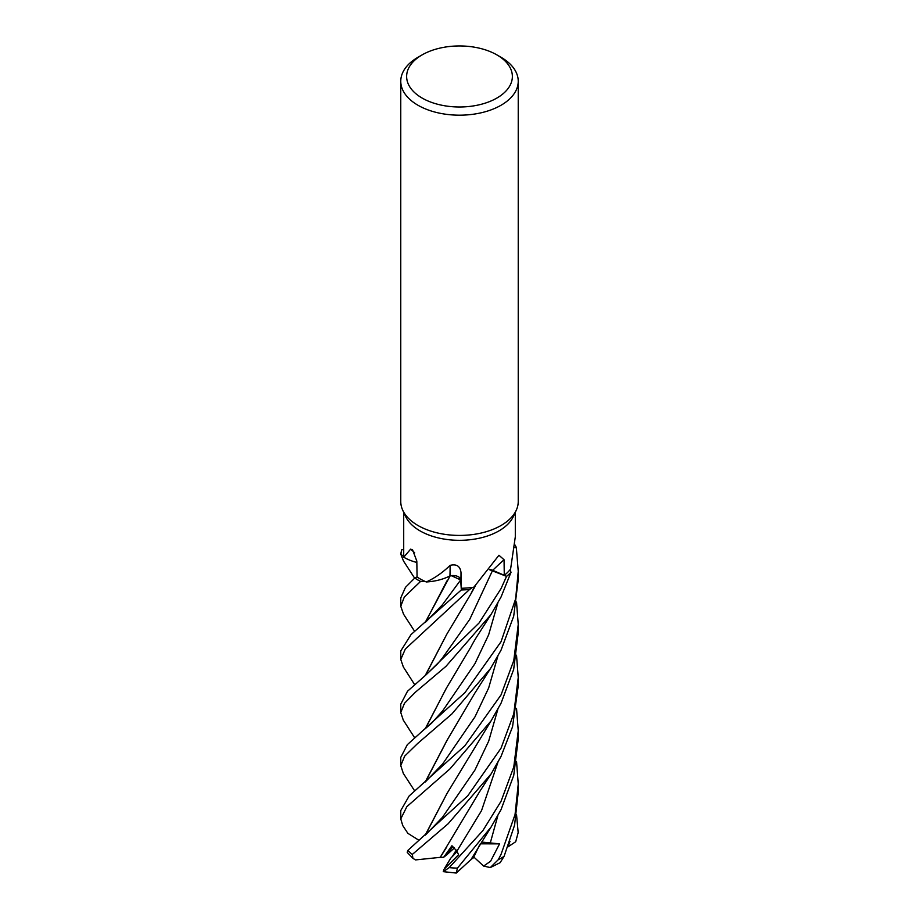 <?xml version="1.0" encoding="UTF-8"?>
<svg xmlns="http://www.w3.org/2000/svg" width="919" height="919" viewBox="0 0 919 919"><rect width="100%" height="100%" fill="white"/><g stroke="black" fill="none" stroke-linecap="round" stroke-linejoin="round"><path stroke-width="1.38" d="M474.813 586.288A41.229 23.802 180 0 1 474.56 586.54A41.229 23.802 180 0 1 473.848 587.195A55.795 32.211 180 0 1 472.561 587.39L469.632 589.435A58.678 33.877 180 0 1 461.338 589.929L460.66 579.992L459.397 577.706M453.745 575.662L450.115 575.891L446.933 577.327A41.229 23.802 180 0 1 426.29 581.957A55.795 32.211 180 0 1 425.233 581.486A55.795 32.211 180 0 1 417.077 576.994L416.824 561.095L412.585 549.872L410.621 549.16L403.74 557.213A55.795 32.211 180 0 1 403.705 556.443L400.902 554.341A58.678 33.877 180 0 1 401.913 549.562L401.856 549.562A58.736 33.911 180 0 0 400.845 554.295L403.705 556.443A55.795 32.211 180 0 1 403.705 556.064L403.705 512.32M425.175 622.473L450.046 576.006L445.899 577.764L450.092 575.949M420.534 581.44L420.638 581.44A58.678 33.877 180 0 1 414.791 578.005L405.463 587.367L400.764 597.901L400.764 606.276L404.291 597.086L420.534 581.44A58.736 33.911 180 0 1 414.745 578.028M496.88 54.887L501.039 57.288A58.736 33.911 180 0 1 518.236 81.263L518.236 501.51A58.736 33.911 180 0 1 516.26 510.24L513.422 516.398A55.795 32.211 180 0 1 498.96 530.883A55.795 32.211 180 0 1 445.014 539.212A55.795 32.211 180 0 1 405.578 516.398L402.74 510.24A58.736 33.911 180 0 1 400.764 501.51L400.764 81.263A58.736 33.911 180 0 1 417.961 57.288L422.12 54.887A52.865 30.522 180 0 1 496.88 54.887A52.865 30.522 180 0 1 496.88 98.057A52.865 30.522 180 0 1 422.12 98.057A52.865 30.522 180 0 1 422.12 54.887L417.961 57.288M426.29 581.957C434.744 578.12 442.671 572.594 450.08 565.369C456.594 563.784 460.235 566.184 461.005 572.548L461.395 588.263A55.795 32.211 180 0 0 472.561 587.39L469.632 589.435L472.561 587.39M473.848 587.195L498.96 555.248L504.049 559.74L504.278 575.283L492.699 570.308A991.808 551.193 84.6 0 1 504.049 559.74M516.26 510.24A58.736 33.911 180 0 1 501.039 525.496A58.736 33.911 180 0 1 444.256 534.261A58.736 33.911 180 0 1 402.74 510.24M518.236 81.263A58.736 33.911 180 0 1 501.039 105.248A58.736 33.911 180 0 1 437.019 112.6A58.736 33.911 180 0 1 400.764 81.263M516.535 708.377L518.236 730.766L513.79 766.963L501.039 801.299L482.854 830.638L449.207 867.616L443.268 871.66L443.911 869.408L458.592 854.75L456.915 851.143L451.93 845.744L443.636 857.289L446.967 854.647L452.803 846.479L446.967 854.647L454.423 847.961M444.394 868.593L450.724 858.22L457.065 851.511L452.297 856.588L456.272 850.064M489.586 569.504A7.892 4.549 180 0 1 492.699 570.308M403.28 720.117L400.764 712.512L404.498 703.265L415.296 692.294L445.979 666.332L490.918 614.662L501.027 597.04L511.01 572.296A58.678 33.877 180 0 1 506.507 576.351L489.448 569.7L506.553 576.362L501.039 588.608L479.04 623.002L425.692 675.143L407.519 691.226L400.764 704.161M442.349 658.13L469.724 619.395L492.584 570.412L506.507 576.351A58.678 33.877 180 0 0 511.01 572.296L510.056 569.7A55.795 32.211 180 0 1 504.278 575.283M492.584 570.412L489.505 569.619M414.63 684.598L403.349 666.987L400.764 659.428L405.336 649.021L469.575 589.47A58.736 33.911 180 0 1 461.338 589.964L460.695 579.946L451.298 575.65A7.892 4.549 180 0 1 460.901 579.935L461.395 588.263M451.298 575.65A7.892 4.549 -0 0 0 450.138 575.857A7.892 4.549 180 0 0 449.942 575.891A41.229 23.802 180 0 1 446.933 577.327M449.942 575.891A992.325 125.099 114 0 0 450.08 565.369M414.699 552.813A992.325 596.799 157.7 0 0 410.621 549.16M416.847 562.451A41.229 23.802 180 0 1 403.74 557.213M417.077 576.868L414.791 578.005A58.678 33.877 180 0 0 420.638 581.44L425.233 581.486M403.705 549.757L401.913 549.562A58.678 33.877 180 0 0 400.902 554.341L403.705 556.454M510.056 569.7A55.795 32.211 180 0 0 510.608 568.999L515.295 536.903M514.835 547.724L516.271 547.494A58.678 33.877 180 0 0 515.042 545.128A58.678 33.877 180 0 1 516.271 547.494L514.835 547.724L516.329 547.483L518.236 571.342L515.651 598.809L501.039 641.715L465.025 692.547L407.335 744.666L400.764 757.394L400.764 765.63L404.659 756.142L417.708 743.425L451.895 713.937L490.516 668.515L501.039 650.147L513.698 616.224L518.236 579.636L518.236 571.342M490.309 867.559L500.143 862.665L504.106 856.29L514.583 825.124L518.236 792.224L518.236 783.999L515.054 814.533L501.039 854.383L498.293 859.69L490.309 867.559L483.624 866.077L490.585 861.252L499.568 843.86L481.476 842.045M459.615 577.913L460.66 579.992L461.338 589.929L411.046 634.558L400.764 650.985L400.764 659.428M403.556 614.214L400.764 606.276M414.618 790.811L403.338 773.43L400.764 765.63M403.498 561.038L400.845 554.295M470.896 859.656L456.272 873.05L457.432 868.122L491.033 827.123L501.027 809.673L513.732 775.418L518.236 739.048L518.236 730.766M501.039 694.925L464.865 745.791L409.15 795.969L400.764 810.569L400.764 818.886L406.853 806.652L450.011 768.835L490.999 720.99L501.039 703.23L513.664 669.457L518.236 632.858L518.236 624.438L513.79 660.52L501.039 694.925M418.995 840.334L407.864 833.326L402.729 825.526L400.764 818.886M501.039 748.169L467.76 795.82L407.875 850.397L407.22 852.372L412.93 858.346L412.321 854.429L448.173 823.734L491.16 773.844L501.039 756.406L512.538 726.791L518.236 685.965L518.236 677.533L513.778 713.787L501.039 748.169M425.221 675.534L446.76 634.294L470.585 594.467L474.468 586.632M469.575 589.47L469.632 589.435A58.678 33.877 180 0 1 461.338 589.929L461.338 589.964M425.474 675.327L446.749 634.328M479.615 844.917L473.423 857.829L471.033 859.391M516.547 761.529L518.236 783.999M425.175 835.153L446.967 793.534L490.999 720.99M425.417 834.957L447.013 793.453M516.524 655.201L518.236 677.533M425.221 728.733L446.588 687.826L470.735 647.286C475.364 638.383 479.546 632.525 480.476 630.951L490.918 614.662M446.347 688.193L425.474 728.526M516.535 602.025L518.236 624.438M425.428 781.828L447.197 740.071M425.175 782.023L446.887 740.553L474.675 693.397L490.516 668.515M443.636 857.289L440.247 857.381L446.726 846.996M440.281 857.347L415.503 859.92L412.93 858.346M440.155 857.45L479.58 791.719L491.16 773.844M508.425 845.71L510.022 841.241M516.535 814.671L518.167 832.591L515.708 841.735L508 846.847M425.417 622.266L446.875 580.992M443.268 871.66L456.272 873.05M515.042 545.036A58.736 33.911 180 0 1 516.329 547.483M511.021 572.353A58.736 33.911 180 0 1 506.553 576.362M499.568 843.86L480.315 843.837M483.624 866.077L473.825 857.036M460.901 579.935A991.808 125.03 114 0 0 461.005 572.548M425.979 621.795L442.315 604.886L460.695 579.946M504.106 856.29A58.736 33.911 180 0 1 501.039 858.208A58.736 33.911 180 0 1 498.293 859.69M457.432 868.122A58.736 33.911 180 0 1 449.207 867.616M412.321 854.429A58.736 33.911 180 0 1 407.875 850.397M442.361 658.107L437.628 663.771L425.692 675.143M490.183 843.332L497.822 815.739M425.991 834.475L442.464 817.324L474.882 770.156L488.69 741.128L497.811 709.434M425.026 728.893L431.689 723.092L442.671 710.858L474.882 663.759L488.632 634.834L497.799 603.186M425.566 781.701L442.682 763.919L474.974 716.866L488.655 687.975L497.776 656.407M456.915 851.143L481.533 810.615L497.857 762.46M474.56 586.54L475.341 585.794M515.306 536.903L515.306 512.32M400.764 704.126L400.764 712.512M470.585 594.467L475.514 585.633M414.618 578.143L403.384 560.843M491.033 827.123L470.7 860.046M414.607 737.716L403.188 719.968M403.407 613.972L414.653 631.353"/></g></svg>
